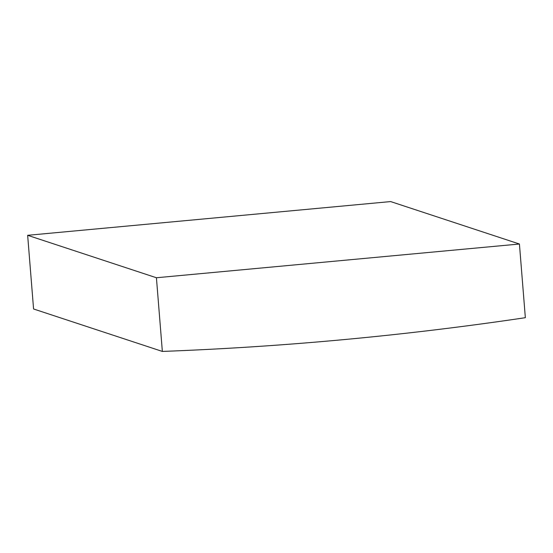 <?xml version="1.0" encoding="UTF-8"?>
<svg xmlns="http://www.w3.org/2000/svg" width="553" height="553" viewBox="0 0 553 553"><rect width="100%" height="100%" fill="white"/><g stroke="black" fill="none" stroke-linecap="round" stroke-linejoin="round"><path stroke-width="0.83" d="M162.354 351.425A3391.508 3334.044 108.2 0 0 525.35 317.692L519.426 244.018L390.646 201.575L27.65 235.308L33.574 308.982L162.354 351.425L156.423 277.751L27.65 235.308M519.426 244.018L156.423 277.751"/></g></svg>
